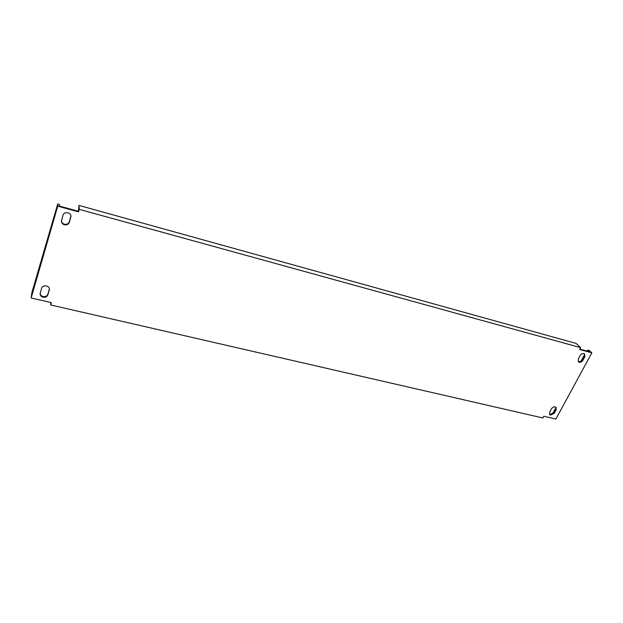 <?xml version="1.0" encoding="UTF-8"?>
<svg xmlns="http://www.w3.org/2000/svg" width="623" height="623" viewBox="0 0 623 623"><rect width="100%" height="100%" fill="white"/><g stroke="black" fill="none" stroke-linecap="round" stroke-linejoin="round"><path stroke-width="0.93" d="M579.203 362.259C580.683 362.477 581.905 361.838 582.871 360.343L584.826 356.73L584.654 353.973C583.081 353.062 581.594 353.56 580.208 355.476L578.253 359.105L578.417 361.823L579.203 362.259M578.144 361.48L578.565 361.644C580.044 361.87 581.267 361.231 582.232 359.744L584.187 356.122L584.288 353.716M43.08 297.218C45.456 297.56 47.052 296.766 47.87 294.827L49.388 289.337C49.669 285.443 42.504 284.493 41.601 288.324L40.098 293.76C40.176 295.497 41.165 296.649 43.08 297.218M40.129 293.425C40.355 295.006 41.344 296.05 43.104 296.548C45.471 296.891 47.068 296.096 47.885 294.165L49.373 289.01M64.426 224.778C66.848 225.207 68.491 224.389 69.355 222.341L70.967 216.274C71.022 212.225 63.943 211.267 63.001 215.223L61.404 221.204C61.552 222.979 62.557 224.171 64.426 224.778M61.412 220.916C61.669 222.559 62.674 223.657 64.41 224.21C66.832 224.63 68.475 223.813 69.332 221.772L70.944 215.994M550.662 415.128L554.252 413.251L556.121 409.802L556.035 407.349C554.478 406.336 552.983 406.788 551.534 408.719L549.665 412.185L549.743 414.606L550.662 415.128M549.494 414.233L550.07 414.474L553.66 412.597L555.521 409.147L555.693 407.06M33.899 298.596L51.359 302.622L50.665 304.951L542.851 417.971L543.778 416.25L555.887 419.045L591.85 352.82L579.639 349.464L580.62 347.634L79.238 209.344L78.482 211.851L57.737 206.151L31.15 297.965L33.899 298.596M591.85 352.82L589.249 350.43L588.268 350.165L590.215 351.948L579.834 349.098M57.737 206.151L57.729 203.955L59.411 204.422L59.426 206.065L78.451 211.298L78.482 211.851M78.451 211.298L78.981 205.419L79.238 209.344M78.981 205.419L576.041 343.39L580.62 347.634M50.697 302.474L50.665 304.951M57.729 203.955L31.898 292.53L31.15 297.965M588.268 350.165L586.562 350.944M584.561 354.651L581.119 361.013M555.872 407.746L552.585 413.82M582.232 359.744L582.871 360.343M47.885 294.165L47.87 294.827M69.332 221.772L69.355 222.341M553.66 412.597L554.252 413.251M555.521 409.147L556.121 409.802M70.812 216.781L70.835 217.349M49.272 289.477L49.264 290.131M584.187 356.122L584.826 356.73"/></g></svg>
